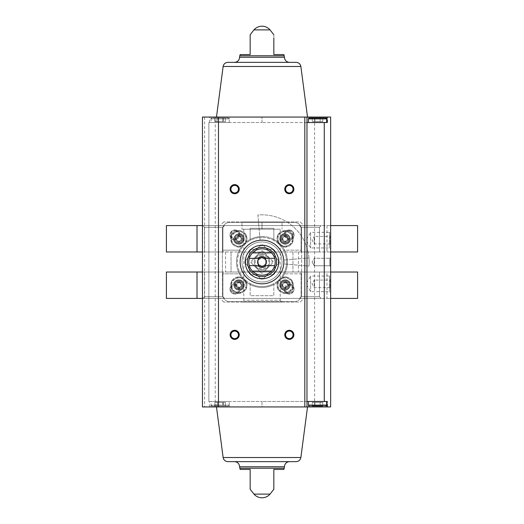 <?xml version="1.0" encoding="UTF-8"?>
<svg xmlns="http://www.w3.org/2000/svg" width="524" height="524" viewBox="0 0 524 524"><rect width="100%" height="100%" fill="white"/><g stroke="black" fill="none" stroke-linecap="round" stroke-linejoin="round"><path stroke-width="0.39" stroke-dasharray="2.62 1.97" d="M280.209 229.224L243.791 229.224L280.209 229.224L280.209 300.239L243.791 300.239L280.209 300.239L282.03 302.06L241.97 302.06L282.03 302.06M202.461 251.985L301.601 251.985L301.601 229.682A7.284 7.284 0 0 0 294.318 222.399L229.682 222.399A7.284 7.284 0 0 0 222.399 229.682L222.399 250.164L240.457 250.164L222.399 250.164L222.399 294.318A7.284 7.284 0 0 0 229.682 301.601L294.318 301.601A7.284 7.284 0 0 0 301.601 294.318L301.601 273.836L283.543 273.836A24.582 24.582 0 0 0 283.543 250.164L301.601 250.164L283.543 250.164A24.582 24.582 0 0 0 273.836 240.457L273.836 228.313L250.164 228.313L250.164 240.457A24.582 24.582 0 0 0 240.457 273.836L222.399 273.836L240.457 273.836A24.582 24.582 0 0 0 250.164 283.543L250.164 295.687L273.836 295.687L273.836 283.543A24.582 24.582 0 0 0 283.543 273.836L301.601 273.836L301.601 251.985L326.989 251.985L326.989 225.582L202.461 225.582M273.836 240.457L273.836 228.313L250.164 228.313L250.164 240.457A24.582 24.582 0 0 1 262 237.418A24.582 24.582 0 0 0 240.713 274.288A24.582 24.582 0 0 0 283.288 274.288A24.582 24.582 0 0 0 262 237.418A24.582 24.582 0 0 1 273.836 240.457M250.164 283.543L250.164 295.687L273.836 295.687L273.836 283.543A24.582 24.582 0 0 1 250.164 283.543M301.601 294.318L301.601 229.682A7.284 7.284 0 0 0 294.318 222.399L229.682 222.399A7.284 7.284 0 0 0 222.399 229.682L222.399 294.318A7.284 7.284 0 0 0 229.682 301.601L294.318 301.601A7.284 7.284 0 0 0 301.601 294.318M225.582 251.985L225.582 272.015L231.045 272.015L231.045 251.985L231.045 272.015L202.461 272.015M202.461 298.418L326.989 298.418L326.989 272.015L225.582 272.015M262 241.97A20.03 20.03 0 0 0 244.656 272.015A20.03 20.03 0 0 0 279.344 272.015A20.03 20.03 0 0 0 262 241.97A20.03 20.03 0 0 0 244.656 272.015A20.03 20.03 0 0 0 279.344 272.015A20.03 20.03 0 0 0 262 241.97M222.916 251.985L204.517 251.985L222.916 251.985L204.517 251.985L222.916 251.985L222.916 227.305L204.517 227.305L222.916 227.305L224.645 225.582L202.795 225.582L224.645 225.582L202.795 225.582L224.645 225.582L222.916 227.305L204.517 227.305L222.916 227.305L222.916 251.985M319.483 251.985L301.084 251.985L319.483 251.985L301.084 251.985L319.483 251.985L319.483 227.305L301.084 227.305L319.483 227.305L321.205 225.582L299.355 225.582L321.205 225.582L299.355 225.582L321.205 225.582L319.483 227.305L301.084 227.305L319.483 227.305L319.483 251.985M166.403 251.985L357.597 251.985M330.644 251.985L326.989 251.985M222.916 272.015L204.517 272.015L222.916 272.015L204.517 272.015L222.916 272.015L222.916 296.695L204.517 296.695L222.916 296.695L224.645 298.418L202.795 298.418L224.645 298.418L202.795 298.418L224.645 298.418L222.916 296.695L204.517 296.695L222.916 296.695L222.916 272.015M319.483 272.015L301.084 272.015L319.483 272.015L301.084 272.015L319.483 272.015L319.483 296.695L301.084 296.695L319.483 296.695L321.205 298.418L299.355 298.418L321.205 298.418L299.355 298.418L321.205 298.418L319.483 296.695L301.084 296.695L319.483 296.695L319.483 272.015M166.403 272.015L357.597 272.015M330.644 272.015L326.989 272.015M166.403 225.582L357.597 225.582M330.644 225.582L326.989 225.582M303.881 225.582L220.119 225.582L303.881 225.582L300.239 221.94L223.761 221.94L300.239 221.94M166.403 298.418L357.597 298.418M330.644 298.418L326.989 298.418M303.881 298.418L220.119 298.418L303.881 298.418L300.239 302.06L223.761 302.06L300.239 302.06M292.955 251.985L292.955 272.015L292.955 251.985M282.03 221.94L262 221.94L282.03 221.94L282.03 229.224L282.03 221.94M241.97 221.94L262 221.94L241.97 221.94L241.97 229.224L241.97 221.94M284.27 233.435A5.463 5.463 0 0 0 284.873 244.276A5.463 5.463 0 0 0 290.565 239.73A5.004 5.004 0 0 0 292.582 231.418A5.004 5.004 0 0 0 284.27 233.435A5.463 5.463 0 0 0 284.873 244.276A5.463 5.463 0 0 0 290.565 239.73A5.004 5.004 0 0 0 292.582 231.418A5.004 5.004 0 0 0 284.27 233.435M239.73 233.435A5.004 5.004 0 0 0 231.418 231.418A5.004 5.004 0 0 0 233.435 239.73A5.463 5.463 0 0 0 244.276 239.127A5.463 5.463 0 0 0 239.73 233.435A5.004 5.004 0 0 0 231.418 231.418A5.004 5.004 0 0 0 233.435 239.73A5.463 5.463 0 0 0 244.276 239.127A5.463 5.463 0 0 0 239.73 233.435M233.435 284.27A5.004 5.004 0 0 0 231.418 292.582A5.004 5.004 0 0 0 239.73 290.565A5.463 5.463 0 0 0 239.127 279.724A5.463 5.463 0 0 0 233.435 284.27A5.004 5.004 0 0 0 231.418 292.582A5.004 5.004 0 0 0 239.73 290.565A5.463 5.463 0 0 0 239.127 279.724A5.463 5.463 0 0 0 233.435 284.27M290.565 284.27A5.463 5.463 0 0 0 279.724 284.873A5.463 5.463 0 0 0 284.27 290.565A5.004 5.004 0 0 0 292.582 292.582A5.004 5.004 0 0 0 290.565 284.27A5.463 5.463 0 0 0 279.724 284.873A5.463 5.463 0 0 0 284.27 290.565A5.004 5.004 0 0 0 292.582 292.582A5.004 5.004 0 0 0 290.565 284.27M271.989 260.402A10.113 10.113 0 0 1 271.989 263.598A10.113 10.113 0 0 0 271.989 260.402L263.598 252.011A10.113 10.113 0 0 0 260.402 252.011L252.011 260.402A10.113 10.113 0 0 0 252.011 263.598L260.402 271.989A10.113 10.113 0 0 0 263.598 271.989L271.989 263.598L263.598 271.989A10.113 10.113 0 0 1 260.402 271.989L252.011 263.598A10.113 10.113 0 0 1 252.011 260.402L260.402 252.011A10.113 10.113 0 0 1 263.598 252.011L271.989 260.402M262 254.264A7.736 7.736 0 0 0 255.299 265.871A7.736 7.736 0 0 0 268.701 265.871A7.736 7.736 0 0 0 262 254.264A7.736 7.736 0 0 0 255.299 265.871A7.736 7.736 0 0 0 268.701 265.871A7.736 7.736 0 0 0 262 254.264A7.736 7.736 0 0 0 255.299 265.871A7.736 7.736 0 0 0 268.701 265.871A7.736 7.736 0 0 0 262 254.264M262 229.224L262 221.94L262 229.224L241.97 229.224L262 229.224M265.642 259.897L265.642 264.103L265.642 259.897L262 257.795L258.358 259.897L258.358 264.103L262 266.205L265.642 264.103L262 266.205L258.358 264.103L258.358 259.897L262 257.795L265.642 259.897M240.136 282.901A2.627 2.627 0 0 1 240.136 287.453A2.627 2.627 0 0 1 236.193 285.174A2.627 2.627 0 0 1 240.136 282.901L241.453 285.174L240.136 287.453L237.51 287.453L236.193 285.174L237.51 282.901L240.136 282.901L237.51 282.901L236.193 285.174L237.51 287.453L240.136 287.453L241.453 285.174L240.136 282.901M238.826 281.991A3.183 3.183 0 0 1 241.584 286.772A3.183 3.183 0 0 1 236.062 286.772A3.183 3.183 0 0 1 238.826 281.991M238.826 280.622A4.552 4.552 0 0 1 242.769 287.453A4.552 4.552 0 0 1 234.883 287.453A4.552 4.552 0 0 1 238.826 280.622A4.552 4.552 0 0 1 242.769 287.453A4.552 4.552 0 0 1 234.883 287.453A4.552 4.552 0 0 1 238.826 280.622M238.826 281.519A3.661 3.661 0 0 1 241.996 287.008A3.661 3.661 0 0 1 235.656 287.008A3.661 3.661 0 0 1 238.826 281.519M286.49 282.901A2.627 2.627 0 0 1 286.49 287.453A2.627 2.627 0 0 1 282.547 285.174A2.627 2.627 0 0 1 286.49 282.901L287.807 285.174L286.49 287.453L283.864 287.453L282.547 285.174L283.864 282.901L286.49 282.901L283.864 282.901L282.547 285.174L283.864 287.453L286.49 287.453L287.807 285.174L286.49 282.901M285.174 281.991A3.183 3.183 0 0 1 287.938 286.772A3.183 3.183 0 0 1 282.416 286.772A3.183 3.183 0 0 1 285.174 281.991M285.174 280.622A4.552 4.552 0 0 1 289.117 287.453A4.552 4.552 0 0 1 281.231 287.453A4.552 4.552 0 0 1 285.174 280.622A4.552 4.552 0 0 1 289.117 287.453A4.552 4.552 0 0 1 281.231 287.453A4.552 4.552 0 0 1 285.174 280.622M285.174 281.519A3.661 3.661 0 0 1 288.344 287.008A3.661 3.661 0 0 1 282.004 287.008A3.661 3.661 0 0 1 285.174 281.519M286.49 236.547A2.627 2.627 0 0 1 286.49 241.099A2.627 2.627 0 0 1 282.547 238.826A2.627 2.627 0 0 1 286.49 236.547L287.807 238.826L286.49 241.099L283.864 241.099L282.547 238.826L283.864 236.547L286.49 236.547L283.864 236.547L282.547 238.826L283.864 241.099L286.49 241.099L287.807 238.826L286.49 236.547M285.174 235.636A3.183 3.183 0 0 1 287.938 240.418A3.183 3.183 0 0 1 282.416 240.418A3.183 3.183 0 0 1 285.174 235.636M285.174 234.274A4.552 4.552 0 0 1 289.117 241.099A4.552 4.552 0 0 1 281.231 241.099A4.552 4.552 0 0 1 285.174 234.274A4.552 4.552 0 0 1 289.117 241.099A4.552 4.552 0 0 1 281.231 241.099A4.552 4.552 0 0 1 285.174 234.274M285.174 235.165A3.661 3.661 0 0 1 288.344 240.654A3.661 3.661 0 0 1 282.004 240.654A3.661 3.661 0 0 1 285.174 235.165M240.136 236.547A2.627 2.627 0 0 1 240.136 241.099A2.627 2.627 0 0 1 236.193 238.826A2.627 2.627 0 0 1 240.136 236.547L241.453 238.826L240.136 241.099L237.51 241.099L236.193 238.826L237.51 236.547L240.136 236.547L237.51 236.547L236.193 238.826L237.51 241.099L240.136 241.099L241.453 238.826L240.136 236.547M238.826 235.636A3.183 3.183 0 0 1 241.584 240.418A3.183 3.183 0 0 1 236.062 240.418A3.183 3.183 0 0 1 238.826 235.636M238.826 234.274A4.552 4.552 0 0 1 242.769 241.099A4.552 4.552 0 0 1 234.883 241.099A4.552 4.552 0 0 1 238.826 234.274A4.552 4.552 0 0 1 242.769 241.099A4.552 4.552 0 0 1 234.883 241.099A4.552 4.552 0 0 1 238.826 234.274M238.826 235.165A3.661 3.661 0 0 1 241.996 240.654A3.661 3.661 0 0 1 235.656 240.654A3.661 3.661 0 0 1 238.826 235.165M238.826 290.001A4.827 4.827 0 0 1 234.647 282.764A4.827 4.827 0 0 1 243.005 282.764A4.827 4.827 0 0 1 238.826 290.001A4.827 4.827 0 0 1 234.647 282.764A4.827 4.827 0 0 1 243.005 282.764A4.827 4.827 0 0 1 238.826 290.001M238.826 293.368A8.194 8.194 0 0 1 231.726 281.08A8.194 8.194 0 0 1 245.92 281.08A8.194 8.194 0 0 1 238.826 293.368A8.194 8.194 0 0 1 231.726 281.08A8.194 8.194 0 0 1 245.92 281.08A8.194 8.194 0 0 1 238.826 293.368M285.174 290.001A4.827 4.827 0 0 1 280.995 282.764A4.827 4.827 0 0 1 289.353 282.764A4.827 4.827 0 0 1 285.174 290.001A4.827 4.827 0 0 1 280.995 282.764A4.827 4.827 0 0 1 289.353 282.764A4.827 4.827 0 0 1 285.174 290.001M285.174 293.368A8.194 8.194 0 0 1 278.08 281.08A8.194 8.194 0 0 1 292.274 281.08A8.194 8.194 0 0 1 285.174 293.368A8.194 8.194 0 0 1 278.08 281.08A8.194 8.194 0 0 1 292.274 281.08A8.194 8.194 0 0 1 285.174 293.368M285.174 243.647A4.827 4.827 0 0 1 280.995 236.409A4.827 4.827 0 0 1 289.353 236.409A4.827 4.827 0 0 1 285.174 243.647A4.827 4.827 0 0 1 280.995 236.409A4.827 4.827 0 0 1 289.353 236.409A4.827 4.827 0 0 1 285.174 243.647M285.174 247.02A8.194 8.194 0 0 1 278.08 234.726A8.194 8.194 0 0 1 292.274 234.726A8.194 8.194 0 0 1 285.174 247.02A8.194 8.194 0 0 1 278.08 234.726A8.194 8.194 0 0 1 292.274 234.726A8.194 8.194 0 0 1 285.174 247.02M238.826 243.647A4.827 4.827 0 0 1 234.647 236.409A4.827 4.827 0 0 1 243.005 236.409A4.827 4.827 0 0 1 238.826 243.647A4.827 4.827 0 0 1 234.647 236.409A4.827 4.827 0 0 1 243.005 236.409A4.827 4.827 0 0 1 238.826 243.647M238.826 247.02A8.194 8.194 0 0 1 231.726 234.726A8.194 8.194 0 0 1 245.92 234.726A8.194 8.194 0 0 1 238.826 247.02A8.194 8.194 0 0 1 231.726 234.726A8.194 8.194 0 0 1 245.92 234.726A8.194 8.194 0 0 1 238.826 247.02M231.575 285.174A7.244 7.244 0 0 1 242.448 278.899A7.244 7.244 0 0 1 242.448 291.449A7.244 7.244 0 0 1 231.575 285.174A7.244 7.244 0 0 1 245.101 281.552A7.244 7.244 0 0 1 240.699 292.176A7.244 7.244 0 0 1 231.575 285.174M234.274 285.174A4.552 4.552 0 0 1 241.099 281.231A4.552 4.552 0 0 1 241.099 289.117A4.552 4.552 0 0 1 234.274 285.174A4.552 4.552 0 0 1 241.099 281.231A4.552 4.552 0 0 1 241.099 289.117A4.552 4.552 0 0 1 234.274 285.174M246.11 280.969L238.826 276.764L231.543 280.969L231.543 289.379L238.826 293.584L246.11 289.379L246.11 280.969L246.11 289.379L238.826 293.584L231.543 289.379L231.543 280.969L238.826 276.764L246.11 280.969M235.06 285.174A3.766 3.766 0 0 1 240.706 281.919A3.766 3.766 0 0 1 240.706 288.436A3.766 3.766 0 0 1 235.06 285.174A3.766 3.766 0 0 1 240.706 281.919A3.766 3.766 0 0 1 240.706 288.436A3.766 3.766 0 0 1 235.06 285.174M277.93 285.174A7.244 7.244 0 0 1 288.796 278.899A7.244 7.244 0 0 1 288.796 291.449A7.244 7.244 0 0 1 277.93 285.174A7.244 7.244 0 0 1 291.449 281.552A7.244 7.244 0 0 1 287.054 292.176A7.244 7.244 0 0 1 277.93 285.174M280.622 285.174A4.552 4.552 0 0 1 287.453 281.231A4.552 4.552 0 0 1 287.453 289.117A4.552 4.552 0 0 1 280.622 285.174A4.552 4.552 0 0 1 287.453 281.231A4.552 4.552 0 0 1 287.453 289.117A4.552 4.552 0 0 1 280.622 285.174M292.458 280.969L285.174 276.764L277.89 280.969L277.89 289.379L285.174 293.584L292.458 289.379L292.458 280.969L292.458 289.379L285.174 293.584L277.89 289.379L277.89 280.969L285.174 276.764L292.458 280.969M281.414 285.174A3.766 3.766 0 0 1 287.06 281.919A3.766 3.766 0 0 1 287.06 288.436A3.766 3.766 0 0 1 281.414 285.174A3.766 3.766 0 0 1 287.06 281.919A3.766 3.766 0 0 1 287.06 288.436A3.766 3.766 0 0 1 281.414 285.174M277.93 238.826A7.244 7.244 0 0 1 288.796 232.551A7.244 7.244 0 0 1 288.796 245.101A7.244 7.244 0 0 1 277.93 238.826A7.244 7.244 0 0 1 291.449 235.204A7.244 7.244 0 0 1 287.054 245.822A7.244 7.244 0 0 1 277.93 238.826M280.622 238.826A4.552 4.552 0 0 1 287.453 234.883A4.552 4.552 0 0 1 287.453 242.769A4.552 4.552 0 0 1 280.622 238.826A4.552 4.552 0 0 1 287.453 234.883A4.552 4.552 0 0 1 287.453 242.769A4.552 4.552 0 0 1 280.622 238.826M292.458 234.621L285.174 230.416L277.89 234.621L277.89 243.031L285.174 247.236L292.458 243.031L292.458 234.621L292.458 243.031L285.174 247.236L277.89 243.031L277.89 234.621L285.174 230.416L292.458 234.621M281.414 238.826A3.766 3.766 0 0 1 287.06 235.564A3.766 3.766 0 0 1 287.06 242.081A3.766 3.766 0 0 1 281.414 238.826A3.766 3.766 0 0 1 287.06 235.564A3.766 3.766 0 0 1 287.06 242.081A3.766 3.766 0 0 1 281.414 238.826M231.575 238.826A7.244 7.244 0 0 1 242.448 232.551A7.244 7.244 0 0 1 242.448 245.101A7.244 7.244 0 0 1 231.575 238.826A7.244 7.244 0 0 1 245.101 235.204A7.244 7.244 0 0 1 240.699 245.822A7.244 7.244 0 0 1 231.575 238.826M234.274 238.826A4.552 4.552 0 0 1 241.099 234.883A4.552 4.552 0 0 1 241.099 242.769A4.552 4.552 0 0 1 234.274 238.826A4.552 4.552 0 0 1 241.099 234.883A4.552 4.552 0 0 1 241.099 242.769A4.552 4.552 0 0 1 234.274 238.826M246.11 234.621L238.826 230.416L231.543 234.621L231.543 243.031L238.826 247.236L246.11 243.031L246.11 234.621L246.11 243.031L238.826 247.236L231.543 243.031L231.543 234.621L238.826 230.416L246.11 234.621M235.06 238.826A3.766 3.766 0 0 1 240.706 235.564A3.766 3.766 0 0 1 240.706 242.081A3.766 3.766 0 0 1 235.06 238.826A3.766 3.766 0 0 1 240.706 235.564A3.766 3.766 0 0 1 240.706 242.081A3.766 3.766 0 0 1 235.06 238.826M262 240.149A21.851 21.851 0 0 1 280.923 272.925A21.851 21.851 0 0 1 243.077 272.925A21.851 21.851 0 0 1 262 240.149A21.851 21.851 0 0 1 283.766 263.906A21.851 21.851 0 0 0 262 240.149A21.851 21.851 0 0 1 280.923 272.925A21.851 21.851 0 0 1 243.077 272.925A21.851 21.851 0 0 1 262 240.149A21.851 21.851 0 0 0 260.094 240.234A21.851 21.851 0 0 1 262 240.149M327.002 406.938L327.552 406.938L327.002 406.938L327.002 401.476L327.002 406.938L327.002 401.476L262 401.476L262 406.938L223.381 406.938L223.381 401.476L262 401.476L208.866 401.476L208.866 122.524L262 122.524L223.381 122.524L223.381 117.062L307.523 117.062L216.478 117.062L306.972 117.062L306.972 406.938L204.615 406.938L204.615 117.062L306.972 117.062M223.381 406.938L209.482 406.938L209.482 401.476L208.866 401.476L208.866 122.524L216.857 122.524L216.857 117.062L330.644 117.062L330.644 406.938L314.623 406.938L314.623 117.062M209.482 122.524L209.482 117.062M216.857 406.938L216.857 401.476L209.482 401.476M306.972 122.524L262 122.524L327.552 122.524L327.002 122.524L327.002 117.062L327.552 117.062L327.002 117.062L327.002 122.524L327.002 117.062M209.482 406.938L314.623 406.938M211.015 117.062L229.224 117.062L211.015 117.062L211.015 118.883L229.224 118.883L211.015 118.883L211.925 117.972L228.313 117.972L211.925 117.972L228.313 117.972L211.925 117.972L211.015 118.883L229.224 118.883L211.015 118.883L211.015 122.524L229.224 122.524L211.015 122.524M204.615 406.938L202.461 406.938L202.461 117.062L204.615 117.062M223.381 117.062L216.857 117.062M308.433 117.062L326.642 117.062L308.433 117.062L308.433 118.883L326.642 118.883L308.433 118.883L309.343 117.972L325.732 117.972L309.343 117.972L325.732 117.972L326.642 118.883L308.433 118.883M211.015 406.938L229.224 406.938L211.015 406.938L211.015 405.118L229.224 405.118L211.015 405.118L211.015 401.476L229.224 401.476L211.015 401.476M250.164 54.568L240.169 54.568M273.836 34.722L273.836 38.01M283.831 54.568L273.836 54.568M240.169 469.432L250.164 469.432M273.836 469.432L283.831 469.432M306.972 401.476L262 401.476L262 406.938L254.972 406.938L306.972 406.938M234.962 284.486A4.552 4.552 0 0 1 238.905 291.311A4.552 4.552 0 0 1 231.018 291.311A4.552 4.552 0 0 1 234.962 284.486M289.038 284.486A4.552 4.552 0 0 1 292.982 291.311A4.552 4.552 0 0 1 285.095 291.311A4.552 4.552 0 0 1 289.038 284.486M289.038 230.409A4.552 4.552 0 0 1 292.982 237.241A4.552 4.552 0 0 1 285.095 237.241A4.552 4.552 0 0 1 289.038 230.409M234.962 230.409A4.552 4.552 0 0 1 238.905 237.241A4.552 4.552 0 0 1 231.018 237.241A4.552 4.552 0 0 1 234.962 230.409M262 236.507A25.493 25.493 0 0 1 284.074 274.746A25.493 25.493 0 0 1 239.927 274.746A25.493 25.493 0 0 1 262 236.507A25.493 25.493 0 0 1 284.074 274.746A25.493 25.493 0 0 1 239.927 274.746A25.493 25.493 0 0 1 262 236.507M330.644 231.294L330.644 249.005L330.644 231.294L329.589 232.348L329.589 247.95L329.589 232.348L310.614 232.348L310.614 247.95L310.614 232.348L306.114 240.149L310.614 247.95L329.589 247.95L330.644 249.005M330.644 274.995L330.644 292.706L330.644 274.995L329.589 276.05L329.589 291.652L329.589 276.05L310.614 276.05L310.614 291.652L310.614 276.05L306.114 283.851L310.614 291.652L329.589 291.652L330.644 292.706M330.644 235.597L330.644 244.701L330.644 235.597L329.858 236.383L329.858 243.915L329.858 236.383L314.256 236.383L314.256 243.915L314.256 236.383L312.088 240.149L314.256 243.915L329.858 243.915L330.644 244.701M330.644 257.448L330.644 266.552L330.644 257.448L330.644 266.552L330.644 257.448L329.858 258.234L329.858 265.766L329.858 258.234L329.858 265.766L329.858 258.234L330.644 257.448M330.644 279.299L330.644 288.403L330.644 279.299L329.858 280.085L329.858 287.617L329.858 280.085L314.256 280.085L314.256 287.617L314.256 280.085L312.088 283.851L314.256 287.617L329.858 287.617L330.644 288.403M308.433 406.938L326.642 406.938L308.433 406.938L308.433 405.118L326.642 405.118L308.433 405.118L309.343 406.028L325.732 406.028L309.343 406.028M234.464 62.363L289.536 62.363L234.464 62.363M296.178 62.363L227.822 62.363M234.464 461.637L289.536 461.637L234.464 461.637M234.962 231.195A3.766 3.766 0 0 1 238.224 236.841A3.766 3.766 0 0 1 231.7 236.841A3.766 3.766 0 0 1 234.962 231.195A3.766 3.766 0 0 1 238.224 236.841A3.766 3.766 0 0 1 231.7 236.841A3.766 3.766 0 0 1 234.962 231.195M289.038 231.195A3.766 3.766 0 0 1 292.3 236.841A3.766 3.766 0 0 1 285.776 236.841A3.766 3.766 0 0 1 289.038 231.195A3.766 3.766 0 0 1 292.3 236.841A3.766 3.766 0 0 1 285.776 236.841A3.766 3.766 0 0 1 289.038 231.195M289.038 285.272A3.766 3.766 0 0 1 292.3 290.918A3.766 3.766 0 0 1 285.776 290.918A3.766 3.766 0 0 1 289.038 285.272A3.766 3.766 0 0 1 292.3 290.918A3.766 3.766 0 0 1 285.776 290.918A3.766 3.766 0 0 1 289.038 285.272M234.962 285.272A3.766 3.766 0 0 1 238.224 290.918A3.766 3.766 0 0 1 231.7 290.918A3.766 3.766 0 0 1 234.962 285.272A3.766 3.766 0 0 1 238.224 290.918A3.766 3.766 0 0 1 231.7 290.918A3.766 3.766 0 0 1 234.962 285.272M234.687 185.404A3.766 3.766 0 0 1 238.453 189.164A3.766 3.766 0 0 1 234.687 192.93A3.766 3.766 0 0 1 230.927 189.164A3.766 3.766 0 0 1 234.687 185.404M289.313 331.07A3.766 3.766 0 0 1 293.073 334.836A3.766 3.766 0 0 1 289.313 338.596A3.766 3.766 0 0 1 285.547 334.836A3.766 3.766 0 0 1 289.313 331.07M234.687 331.07A3.766 3.766 0 0 1 238.453 334.836A3.766 3.766 0 0 1 234.687 338.596A3.766 3.766 0 0 1 230.927 334.836A3.766 3.766 0 0 1 234.687 331.07M289.313 185.404A3.766 3.766 0 0 1 293.073 189.164A3.766 3.766 0 0 1 289.313 192.93A3.766 3.766 0 0 1 285.547 189.164A3.766 3.766 0 0 1 289.313 185.404M314.256 258.234L314.256 265.766L314.256 258.234L329.858 258.234L314.256 258.234L314.256 265.766L314.256 258.234L312.088 262L314.256 258.234M223.381 401.476L216.857 401.476M327.002 401.476L327.552 401.476L327.002 401.476M308.433 401.476L326.642 401.476L308.433 401.476M223.381 122.524L216.857 122.524M326.642 122.524L308.433 122.524L326.642 122.524M322.791 406.028L312.278 406.028L322.791 406.028L312.278 406.028L322.791 406.028L312.278 406.028L312.278 402.386L320.164 402.386L320.164 406.028L320.164 402.386L322.791 402.386L322.791 406.028L322.791 402.386L314.911 402.386L314.911 406.028L314.911 402.386L312.278 402.386L312.278 406.028M320.164 402.386L320.164 406.028L320.164 402.386L322.791 402.386L314.911 402.386L320.164 402.386M314.911 402.386L314.911 406.028L314.911 402.386L312.278 402.386L314.911 402.386M314.911 117.972L314.911 121.614L314.911 117.972L314.911 121.614L312.278 121.614L322.791 121.614L314.911 121.614L320.164 121.614L320.164 117.972L312.278 117.972L322.791 117.972L320.164 117.972L322.791 117.972L320.164 117.972L320.164 121.614L314.911 121.614L314.911 117.972L312.278 117.972L312.278 121.614L314.911 121.614L312.278 121.614L312.278 117.972M322.791 121.614L322.791 117.972L322.791 121.614L320.164 121.614L320.164 117.972L320.164 121.614L322.791 121.614M211.925 406.028L228.313 406.028L211.925 406.028L211.015 405.118L229.224 405.118L211.015 405.118L211.925 406.028L228.313 406.028L211.925 406.028M222.746 406.028L214.866 406.028L222.746 406.028L222.746 402.386L225.379 402.386L225.379 406.028L225.379 402.386L222.746 402.386L222.746 406.028L222.746 402.386L217.493 402.386L225.379 402.386L222.746 402.386L222.746 406.028M217.493 402.386L217.493 406.028L217.493 402.386L214.866 402.386L214.866 406.028L214.866 402.386L222.746 402.386L217.493 402.386L217.493 406.028L217.493 402.386L214.866 402.386L217.493 402.386M222.746 117.972L214.866 117.972L225.379 117.972L222.746 117.972L222.746 121.614L217.493 121.614L217.493 117.972L217.493 121.614L214.866 121.614L214.866 117.972L214.866 121.614L222.746 121.614L222.746 117.972L222.746 121.614L225.379 121.614L225.379 117.972L225.379 121.614L217.493 121.614L217.493 117.972L217.493 121.614L214.866 121.614L222.746 121.614L222.746 117.972M222.746 121.614L225.379 121.614L222.746 121.614M260.094 240.234L257.887 215.017A47.16 47.16 0 0 1 308.983 266.113L283.766 263.906A21.851 21.851 0 0 0 283.851 262A21.851 21.851 0 0 1 251.075 280.923A21.851 21.851 0 0 1 251.075 243.077A21.851 21.851 0 0 1 283.766 263.906L308.983 266.113A47.16 47.16 0 0 0 257.887 215.017L260.094 240.234M283.766 260.094A21.851 21.851 0 0 1 283.851 262A21.851 21.851 0 0 0 283.766 260.094L308.983 257.887L283.766 260.094M279.089 262.937L274.746 267.279L274.746 273.423L274.746 267.279L279.089 262.937A17.115 17.115 0 0 0 279.089 261.063L274.746 256.721L279.089 261.063A17.115 17.115 0 0 1 279.089 262.937M274.746 250.577L274.746 256.721L274.746 250.577A17.115 17.115 0 0 0 273.423 249.254L267.279 249.254L273.423 249.254A17.115 17.115 0 0 1 274.746 250.577M262.937 244.911L267.279 249.254L262.937 244.911A17.115 17.115 0 0 0 261.063 244.911L256.721 249.254L261.063 244.911A17.115 17.115 0 0 1 262.937 244.911M250.577 249.254L256.721 249.254L250.577 249.254A17.115 17.115 0 0 0 249.254 250.577L249.254 256.721L249.254 250.577A17.115 17.115 0 0 1 250.577 249.254M244.911 261.063L249.254 256.721L244.911 261.063A17.115 17.115 0 0 0 244.911 262.937L249.254 267.279L244.911 262.937A17.115 17.115 0 0 1 244.911 261.063M249.254 273.423L249.254 267.279L249.254 273.423A17.115 17.115 0 0 0 250.577 274.746L256.721 274.746L250.577 274.746A17.115 17.115 0 0 1 249.254 273.423M261.063 279.089L256.721 274.746L261.063 279.089A17.115 17.115 0 0 0 262.937 279.089L267.279 274.746L262.937 279.089A17.115 17.115 0 0 1 261.063 279.089M273.423 274.746L267.279 274.746L273.423 274.746A17.115 17.115 0 0 0 274.746 273.423A17.115 17.115 0 0 1 273.423 274.746M287.493 262A25.493 25.493 0 0 1 249.254 284.074A25.493 25.493 0 0 1 249.254 239.927A25.493 25.493 0 0 1 287.493 262A25.493 25.493 0 0 1 249.254 284.074A25.493 25.493 0 0 1 249.254 239.927A25.493 25.493 0 0 1 287.493 262M252.444 271.104A13.198 13.198 0 0 1 252.444 252.896L271.556 252.896A13.198 13.198 0 0 1 271.556 271.104L252.444 271.104M266.474 262A4.474 4.474 0 0 1 262 266.474A4.474 4.474 0 0 1 257.526 262A4.474 4.474 0 0 1 262 257.526A4.474 4.474 0 0 1 266.474 262M276.567 262A14.567 14.567 0 0 1 254.716 274.615A14.567 14.567 0 0 1 254.716 249.385A14.567 14.567 0 0 1 276.567 262M278.755 262A16.755 16.755 0 0 1 253.623 276.508A16.755 16.755 0 0 1 253.623 247.492A16.755 16.755 0 0 1 278.755 262M249.313 265.642L259.4 265.642M259.4 258.358L249.313 258.358M274.687 258.358L264.6 258.358M264.6 265.642L274.687 265.642M308.983 257.887A47.16 47.16 0 0 1 308.983 266.113A47.16 47.16 0 0 0 308.983 257.887M273.194 261.6L262.4 250.806A11.201 11.201 0 0 0 261.6 250.806L250.806 261.6A11.201 11.201 0 0 0 250.806 262.4L261.6 273.194A11.201 11.201 0 0 0 262.4 273.194L273.194 262.4A11.201 11.201 0 0 0 273.194 261.6L262.4 250.806A11.201 11.201 0 0 0 261.6 250.806L250.806 261.6A11.201 11.201 0 0 0 250.806 262.4L261.6 273.194A11.201 11.201 0 0 0 262.4 273.194L273.194 262.4A11.201 11.201 0 0 0 273.194 261.6M260.271 245.704A16.388 16.388 0 0 1 263.729 245.704A16.388 16.388 0 0 0 260.271 245.704L256.721 249.254L251.697 249.254A16.388 16.388 0 0 0 249.254 251.697A16.388 16.388 0 0 1 251.697 249.254L256.721 249.254L260.271 245.704M249.254 251.697L249.254 256.721L245.704 260.271A16.388 16.388 0 0 0 245.704 263.729A16.388 16.388 0 0 1 245.704 260.271L249.254 256.721L249.254 251.697M245.704 263.729L249.254 267.279L249.254 272.303A16.388 16.388 0 0 0 251.697 274.746A16.388 16.388 0 0 1 249.254 272.303L249.254 267.279L245.704 263.729M251.697 274.746L256.721 274.746L260.271 278.296A16.388 16.388 0 0 0 263.729 278.296A16.388 16.388 0 0 1 260.271 278.296L256.721 274.746L251.697 274.746M263.729 278.296L267.279 274.746L272.303 274.746A16.388 16.388 0 0 0 274.746 272.303A16.388 16.388 0 0 1 272.303 274.746L267.279 274.746L263.729 278.296M274.746 272.303L274.746 267.279L278.296 263.729A16.388 16.388 0 0 0 278.296 260.271A16.388 16.388 0 0 1 278.296 263.729L274.746 267.279L274.746 272.303M278.296 260.271L274.746 256.721L274.746 251.697A16.388 16.388 0 0 0 272.303 249.254A16.388 16.388 0 0 1 274.746 251.697L274.746 256.721L278.296 260.271M272.303 249.254L267.279 249.254L263.729 245.704L267.279 249.254L272.303 249.254M262 255.175A6.825 6.825 0 0 0 256.085 265.413A6.825 6.825 0 0 0 267.915 265.413A6.825 6.825 0 0 0 262 255.175M262 122.524L262 117.062L262 122.524M215.24 406.938L215.24 117.062M284.204 55.78L239.796 55.78M270.03 29.888L253.97 29.888M270.03 494.112L253.97 494.112M284.204 468.22L239.796 468.22M284.421 57.247L239.579 57.247M300.868 66.483L223.132 66.483M284.421 466.753L239.579 466.753M300.868 457.518L223.132 457.518M326.642 406.938L326.642 405.118L308.433 405.118M243.791 229.224L243.791 300.239L241.97 302.06M298.418 251.985L298.418 272.015M223.761 221.94L220.119 225.582M223.761 302.06L220.119 298.418M301.084 227.305L299.355 225.582L301.084 227.305L301.084 251.985L301.084 227.305M204.517 227.305L202.795 225.582L204.517 227.305L204.517 251.985L204.517 227.305M301.084 272.015L301.084 296.695L299.355 298.418L301.084 296.695L301.084 272.015M204.517 272.015L204.517 296.695L202.795 298.418L204.517 296.695L204.517 272.015M312.088 262L314.256 265.766L329.858 265.766L330.644 266.552L329.858 265.766L314.256 265.766L312.088 262M327.552 406.938L327.552 401.476M326.642 405.118L325.732 406.028M327.552 122.524L327.552 117.062M326.642 118.883L326.642 117.062M229.224 406.938L229.224 405.118L228.313 406.028L229.224 405.118L229.224 401.476M229.224 122.524L229.224 118.883L228.313 117.972L229.224 118.883L229.224 117.062"/><path stroke-width="0.79" d="M202.461 225.582L197.011 225.582L197.011 251.985L202.461 251.985M202.461 272.015L197.011 272.015L197.011 298.418L202.461 298.418M197.011 251.985L166.403 251.985L166.403 225.582L197.011 225.582M330.644 225.582L357.597 225.582L357.597 251.985L330.644 251.985M197.011 272.015L166.403 272.015L166.403 298.418L197.011 298.418M330.644 298.418L357.597 298.418L357.597 272.015L330.644 272.015M324.271 401.476L324.271 122.524L327.002 122.524L327.002 117.062L330.644 117.062L330.644 406.938L327.002 406.938L327.002 401.476L306.972 401.476M218.482 117.062L202.461 117.062L202.461 406.938L218.482 406.938L218.482 117.062L306.972 117.062L306.972 406.938L218.482 406.938M300.868 66.483C300.331 63.941 298.765 62.566 296.178 62.363L227.822 62.363C225.235 62.566 223.669 63.941 223.132 66.483L300.868 66.483L307.523 117.062L327.002 117.062M324.271 122.524L306.972 122.524M250.164 54.568L250.164 34.722L250.164 54.568L250.164 34.722L250.164 54.568L240.169 54.568L239.796 55.78L284.204 55.78L283.831 54.568L273.836 54.568L273.836 38.01M253.97 29.888L270.03 29.888A10.591 10.591 0 0 0 253.97 29.888L250.164 34.722M250.164 489.278L253.97 494.112L270.03 494.112L273.836 489.278M250.164 469.432L250.164 489.278L250.164 469.432L250.164 489.278L250.164 469.432L240.169 469.432L239.579 466.753L284.421 466.753C284.722 463.642 286.432 461.939 289.536 461.637M239.796 468.22L284.204 468.22L283.831 469.432L273.836 469.432L273.836 489.278L273.836 469.432M289.313 184.612A4.552 4.552 0 0 1 293.257 191.443A4.552 4.552 0 0 1 285.37 191.443A4.552 4.552 0 0 1 289.313 184.612M234.687 330.284A4.552 4.552 0 0 1 238.63 337.109A4.552 4.552 0 0 1 230.743 337.109A4.552 4.552 0 0 1 234.687 330.284M289.313 330.284A4.552 4.552 0 0 1 293.257 337.109A4.552 4.552 0 0 1 285.37 337.109A4.552 4.552 0 0 1 289.313 330.284M234.687 184.612A4.552 4.552 0 0 1 238.63 191.443A4.552 4.552 0 0 1 230.743 191.443A4.552 4.552 0 0 1 234.687 184.612M306.972 406.938L327.002 406.938M234.464 62.363C237.569 62.061 239.278 60.358 239.579 57.247L239.796 55.78M307.523 117.062L306.972 117.062M234.464 461.637C237.569 461.939 239.278 463.642 239.579 466.753M227.822 461.637L296.178 461.637L227.822 461.637C225.235 461.434 223.669 460.059 223.132 457.518L216.478 406.938M234.687 185.404A3.766 3.766 0 0 1 237.948 191.05A3.766 3.766 0 0 1 231.425 191.05A3.766 3.766 0 0 1 234.687 185.404M289.313 331.07A3.766 3.766 0 0 1 292.575 336.716A3.766 3.766 0 0 1 286.052 336.716A3.766 3.766 0 0 1 289.313 331.07M234.687 331.07A3.766 3.766 0 0 1 237.948 336.716A3.766 3.766 0 0 1 231.425 336.716A3.766 3.766 0 0 1 234.687 331.07M289.313 185.404A3.766 3.766 0 0 1 292.575 191.05A3.766 3.766 0 0 1 286.052 191.05A3.766 3.766 0 0 1 289.313 185.404M312.278 406.028L322.791 406.028M309.343 406.028L308.433 405.118L308.433 401.476M308.433 122.524L308.433 118.883L309.343 117.972L325.732 117.972L326.642 118.883L308.433 118.883M314.911 117.972L312.278 117.972M283.851 262A21.851 21.851 0 0 1 251.075 280.923A21.851 21.851 0 0 1 251.075 243.077A21.851 21.851 0 0 1 283.851 262M274.687 258.358L266.074 258.358A5.463 5.463 0 0 0 257.926 258.358L249.313 258.358A13.198 13.198 0 0 1 252.444 252.896L271.556 252.896A13.198 13.198 0 0 1 271.556 271.104L252.444 271.104A13.198 13.198 0 0 1 249.313 265.642L257.926 265.642A5.463 5.463 0 0 0 266.074 265.642L274.687 265.642M249.313 258.358A13.198 13.198 0 0 0 249.313 265.642M257.926 258.358L259.4 258.358A4.474 4.474 0 0 1 264.6 258.358L266.074 258.358M266.074 265.642L264.6 265.642A4.474 4.474 0 0 1 259.4 265.642L257.926 265.642M264.6 265.642A4.474 4.474 0 0 0 264.6 258.358M259.4 258.358A4.474 4.474 0 0 0 259.4 265.642M276.567 262A14.567 14.567 0 0 1 254.716 274.615A14.567 14.567 0 0 1 254.716 249.385A14.567 14.567 0 0 1 276.567 262M271.556 271.104A13.198 13.198 0 0 1 252.444 271.104M252.444 252.896A13.198 13.198 0 0 1 271.556 252.896M278.755 262A16.755 16.755 0 0 1 253.623 276.508A16.755 16.755 0 0 1 253.623 247.492A16.755 16.755 0 0 1 278.755 262M304.817 406.938L304.817 117.062M239.579 57.247L284.421 57.247L284.204 55.78M223.132 457.518L300.868 457.518C300.331 460.059 298.765 461.434 296.178 461.637M308.433 405.118L326.642 405.118L325.732 406.028M270.03 29.888L273.836 34.722M284.421 57.247C284.722 60.358 286.432 62.061 289.536 62.363M223.132 66.483L216.478 117.062M253.97 494.112A10.591 10.591 0 0 0 270.03 494.112M284.204 468.22L284.421 466.753M300.868 457.518L307.523 406.938M326.642 405.118L326.642 401.476M326.642 122.524L326.642 118.883"/></g></svg>

